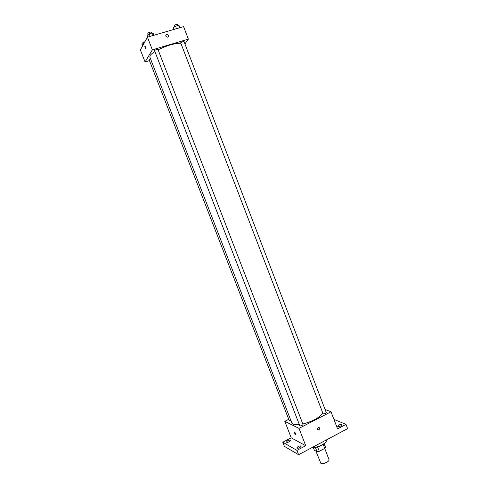<?xml version="1.0" encoding="UTF-8"?>
<svg xmlns="http://www.w3.org/2000/svg" width="488" height="488" viewBox="0 0 488 488"><rect width="100%" height="100%" fill="white"/><g stroke="black" fill="none" stroke-linecap="round" stroke-linejoin="round"><path stroke-width="0.73" d="M315.895 451.095L320.86 463.332C322.775 464.661 329.961 461.361 329.01 459.592L324.703 448.405M323.166 444.293L324.746 448.38L325.472 447.197L324.087 443.61M324.746 448.38L319.274 451.315L317.048 451.717L314.37 450.265L313.394 447.746M317.676 447.179L319.274 451.315M315.455 447.606L317.048 451.717M323.251 444.208L320.878 445.898L314.388 447.63M311.679 447.758C317.054 448.441 327.808 442.683 326.362 439.938M333.926 419.375L345.992 424.377L347.608 428.623L298.607 454.718L284.388 446.355L282.778 442.226L291.214 437.821L305.726 445.715L296.924 450.381L298.607 454.718M345.992 424.377L337.556 428.848L331.016 411.768L299.01 428.379L305.726 445.715M317.304 429.226L318.121 427.299C319.915 427.598 320.14 428.476 318.792 429.94L317.304 429.226L318.792 429.94C320.14 428.476 319.915 427.598 318.121 427.299M299.906 447.612C298.302 448.344 297.259 448.466 296.777 447.966L298.052 446.569C299.656 445.837 300.7 445.715 301.181 446.215L299.906 447.612M289.396 441.713C287.853 442.415 286.859 442.537 286.413 442.079L287.67 440.743C289.207 440.042 290.201 439.92 290.653 440.377L289.396 441.713M296.924 450.381L282.778 442.226M299.01 428.379L284.803 421.327L291.214 437.821M284.803 421.327L288.737 419.314M340.892 425.92C339.251 426.658 338.184 426.78 337.678 426.28L338.818 425.036C340.447 424.298 341.521 424.182 342.027 424.676L340.892 425.92M154.83 51.618C152.384 53.143 150.804 54.473 150.097 55.614L149.822 56.998L291.793 422.846L293.05 424.078C294.404 424.725 296.472 424.895 299.266 424.597M302.828 423.993C312.436 421.449 319.097 417.887 322.794 413.293M325.057 409.414L331.016 411.768M299.858 425.908C301.413 425.933 302.469 425.457 303.017 424.481L157.947 49.422C156.922 49.258 155.776 49.648 154.525 50.593L299.858 425.908M323.117 413.861C324.673 413.861 325.71 413.403 326.228 412.482L184.037 41.62C183.067 41.462 181.951 41.846 180.682 42.785L323.117 413.861M290.94 420.638L289.274 420.705L149.066 59.603L150.463 58.639M294.532 431.99C295.502 433.124 295.832 433.954 295.514 434.466C294.532 433.356 294.197 432.527 294.514 431.984L294.532 431.99M158.094 49.788C167.439 45.311 174.997 43.139 180.755 43.273M184.915 43.902L188.362 39.113L152.347 49.837L145.064 61.964L149.468 60.634M152.347 49.837L147.431 37.149L183.586 26.627L188.362 39.113M165.865 36.167L165.774 35.441C166.957 33.879 167.896 34.111 168.592 36.124C167.854 37.521 166.945 37.533 165.865 36.167C166.945 37.533 167.854 37.521 168.592 36.124L168.592 36.124C167.89 34.111 166.957 33.879 165.774 35.441M147.431 37.149L140.392 49.947L145.064 61.964M144.79 46.226L144.991 46.177C145.833 47.476 146.052 48.403 145.637 48.977L144.997 46.177C145.839 47.476 146.052 48.403 145.644 48.977L144.796 46.226M144.021 43.353L141.91 44.737L142.465 46.171M143.008 43.993L142.636 42.84L144.936 41.675M153.891 35.27L153.202 33.489L152.226 32.94L149.151 33.831L147.071 35.264L147.76 37.051M152.226 32.94L153.202 35.471M149.151 33.831L150.127 36.362M148.193 34.489L147.821 33.294C149.066 32.3 150.213 31.915 151.262 32.135L151.64 33.111M180.041 27.657L179.364 25.901L178.523 25.321L175.528 26.193L173.386 27.633L174.07 29.396M178.523 25.321L179.48 27.822M175.528 26.193L176.485 28.694M174.472 26.901L174.118 25.687C175.369 24.705 176.497 24.321 177.486 24.534L177.864 25.516"/></g></svg>
